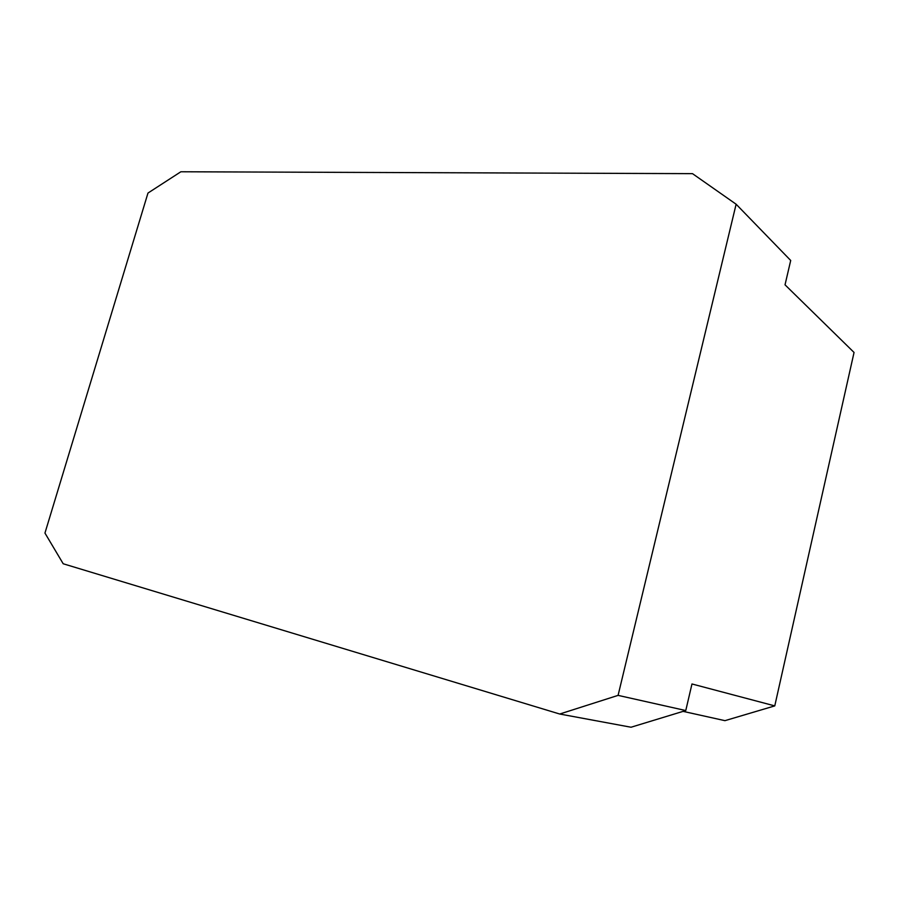 <?xml version="1.0" encoding="UTF-8"?>
<svg xmlns="http://www.w3.org/2000/svg" width="899" height="899" viewBox="0 0 899 899"><rect width="100%" height="100%" fill="white"/><g stroke="black" fill="none" stroke-linecap="round" stroke-linejoin="round"><path stroke-width="1.35" d="M683.083 711.367L724.942 720.661L774.769 705.895L854.05 352.453L785.029 284.826L790.704 260.474L736.124 204.219L618.085 695.376L559.717 714.02L63.2 563.763L44.95 533.073L147.975 193.049L180.868 171.765L692.5 173.653L736.124 204.219M559.717 714.02L631.031 727.235L685.768 710.547L691.972 683.97L774.769 705.895M685.768 710.547L618.085 695.376"/></g></svg>

